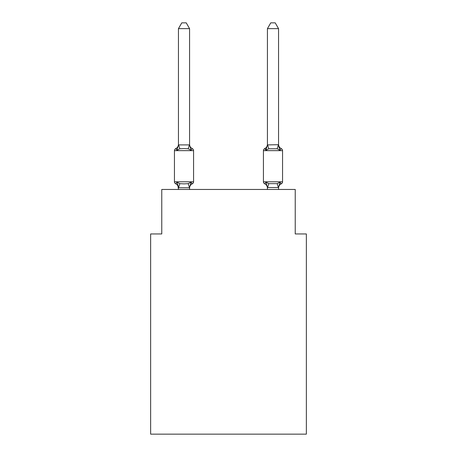 <?xml version="1.0" encoding="UTF-8"?>
<svg xmlns="http://www.w3.org/2000/svg" width="457" height="457" viewBox="0 0 457 457"><rect width="100%" height="100%" fill="white"/><g stroke="black" fill="none" stroke-linecap="round" stroke-linejoin="round"><path stroke-width="0.69" d="M306.356 434.15L306.356 233.95L295.233 233.95L295.233 189.461L161.767 189.461L161.767 233.95L150.644 233.95L150.644 434.15L306.356 434.15M281.301 148.645A4.896 4.896 0 0 1 278.547 144.246A4.896 4.896 0 0 0 281.301 148.645L279.941 150.21L278.781 146.577L279.941 150.21L281.301 148.645L279.941 150.21L278.781 146.577L279.941 150.21L281.301 148.645L279.941 150.21L278.781 146.577L279.941 150.21L281.301 148.645L279.941 150.21L278.781 146.577L279.941 150.21L278.781 146.577L279.941 150.21L281.301 148.645A2.222 2.222 0 0 1 282.552 150.644L282.552 181.789A2.222 2.222 0 0 1 281.301 183.788L279.941 182.223L281.301 183.788L280.667 183.48M278.547 144.903L279.941 150.21L277.159 148.776L268.819 148.776L266.037 150.21L266.557 148.451L266.037 150.21L266.557 148.451L266.037 150.21L266.557 148.451L266.037 150.21L266.557 148.451L266.037 150.21L266.557 148.451L266.037 150.21L264.677 148.645L265.637 149.262L264.677 148.645A4.896 4.896 0 0 0 267.425 144.246L267.425 144.903L278.547 144.698L278.547 28.631L267.425 28.631L267.425 144.903L266.037 150.21L264.677 148.645L265.311 148.948M278.547 189.461L278.547 187.53L267.425 187.53L267.425 188.187A4.896 4.896 0 0 0 264.677 183.788L266.037 182.223L264.677 183.788A4.896 4.896 0 0 1 267.425 188.187A4.896 4.896 0 0 0 264.677 183.788L266.037 182.223L264.677 183.788A4.896 4.896 0 0 1 267.425 188.187A4.896 4.896 0 0 0 264.677 183.788L266.037 182.223L264.677 183.788A4.896 4.896 0 0 1 267.425 188.187A4.896 4.896 0 0 0 264.677 183.788L266.037 182.223L264.677 183.788A4.896 4.896 0 0 1 267.425 188.187A4.896 4.896 0 0 0 264.677 183.788L266.037 182.223L264.677 183.788A2.222 2.222 0 0 1 263.426 181.789A2.222 2.222 0 0 0 264.677 183.788L266.037 182.223L268.819 183.651L277.159 183.651L279.941 182.223L281.301 183.788A2.222 2.222 0 0 0 282.552 181.789A2.222 2.222 0 0 1 281.301 183.788L279.941 182.223L281.301 183.788A2.222 2.222 0 0 0 282.552 181.789A2.222 2.222 0 0 1 281.301 183.788L279.941 182.223L281.301 183.788A2.222 2.222 0 0 0 282.552 181.789A2.222 2.222 0 0 1 281.301 183.788L279.941 182.223L281.301 183.788A2.222 2.222 0 0 0 282.552 181.789A2.222 2.222 0 0 1 281.301 183.788L279.941 182.223L281.301 183.788A2.222 2.222 0 0 0 282.552 181.789L263.426 181.789A2.222 2.222 0 0 0 264.677 183.788A4.896 4.896 0 0 1 267.425 188.187M189.575 28.631L178.453 28.631L181.789 22.85L186.233 22.85L189.575 28.631L189.575 144.903L190.963 150.21L192.323 148.645A2.222 2.222 0 0 1 193.574 150.644L174.448 150.644L174.448 181.789A2.222 2.222 0 0 0 175.699 183.788L177.059 182.223L175.699 183.788A2.222 2.222 0 0 1 174.448 181.789A2.222 2.222 0 0 0 175.699 183.788L177.059 182.223L179.841 183.651L184.011 183.874L188.181 183.651L190.963 182.223L192.323 183.788L191.689 183.48M189.575 188.187A4.896 4.896 0 0 1 192.323 183.788L190.963 182.223L192.323 183.788A2.222 2.222 0 0 0 193.574 181.789L193.574 150.644A2.222 2.222 0 0 0 192.323 148.645L190.963 150.21L192.323 148.645A2.222 2.222 0 0 1 193.574 150.644A2.222 2.222 0 0 0 192.323 148.645L190.963 150.21L192.323 148.645A2.222 2.222 0 0 1 193.574 150.644A2.222 2.222 0 0 0 192.323 148.645L190.963 150.21L192.323 148.645A2.222 2.222 0 0 1 193.574 150.644A2.222 2.222 0 0 0 192.323 148.645L190.963 150.21L188.181 148.776L184.011 148.554L179.841 148.776L177.059 150.21L175.699 148.645L176.333 148.948M175.699 148.645A2.222 2.222 0 0 0 174.448 150.644A2.222 2.222 0 0 1 175.699 148.645L177.059 150.21L175.699 148.645A2.222 2.222 0 0 0 174.448 150.644A2.222 2.222 0 0 1 175.699 148.645L177.059 150.21L175.699 148.645A4.896 4.896 0 0 0 178.453 144.246L178.453 144.903L189.575 144.903L189.575 144.246A4.896 4.896 0 0 0 192.323 148.645L190.963 150.21M178.453 189.461L177.802 184.565L178.538 187.758L189.484 187.758L190.963 182.223M177.059 150.21L178.453 144.903L178.453 28.631M178.453 188.187A4.896 4.896 0 0 0 175.699 183.788A2.222 2.222 0 0 1 174.448 181.789A2.222 2.222 0 0 0 175.699 183.788A2.222 2.222 0 0 1 174.448 181.789A2.222 2.222 0 0 0 175.699 183.788A2.222 2.222 0 0 1 174.448 181.789A2.222 2.222 0 0 0 175.699 183.788A2.222 2.222 0 0 1 174.448 181.789A2.222 2.222 0 0 0 175.699 183.788L177.059 182.223L178.453 187.53M267.425 189.461L267.425 187.53L266.037 182.223L264.677 183.788A2.222 2.222 0 0 1 263.426 181.789A2.222 2.222 0 0 0 264.677 183.788M266.037 150.21L264.677 148.645A2.222 2.222 0 0 0 263.426 150.644L263.426 181.789M189.575 189.461L189.575 187.73M278.547 188.187A4.896 4.896 0 0 1 281.301 183.788M278.547 187.53L279.941 182.223M267.425 28.631L270.767 22.85L275.211 22.85L278.547 28.631M174.448 181.789L193.574 181.789M179.841 183.651L178.538 187.758M188.181 183.651L189.484 187.758M178.538 144.669L179.841 148.776M189.484 144.669L188.181 148.776M282.552 150.644L263.426 150.644M278.462 187.758L277.159 183.651M267.516 187.758L268.819 183.651M277.159 148.776L278.462 144.669M268.819 148.776L267.516 144.669"/></g></svg>
